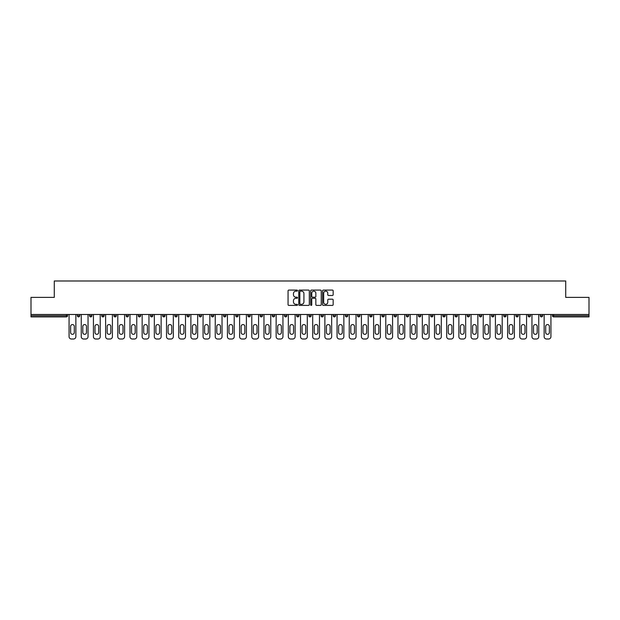 <?xml version="1.0" encoding="UTF-8"?>
<svg xmlns="http://www.w3.org/2000/svg" width="620" height="620" viewBox="0 0 620 620"><rect width="100%" height="100%" fill="white"/><g stroke="black" fill="none" stroke-linecap="round" stroke-linejoin="round"><path stroke-width="0.93" d="M297.507 290.61A0.535 0.535 0 0 0 296.972 290.075L288.827 290.075A0.767 0.767 0 0 0 288.06 290.842L288.06 304.637A0.767 0.767 0 0 0 288.827 305.404L296.972 305.404A0.535 0.535 0 0 0 297.507 304.87A0.535 0.535 0 0 0 296.972 304.335L295.918 304.335A2.449 2.449 0 0 1 293.462 301.878L293.462 300.731A2.449 2.449 0 0 1 295.918 298.274L296.972 298.274A0.535 0.535 0 0 0 297.507 297.74A0.535 0.535 0 0 0 296.972 297.205L295.918 297.205A2.449 2.449 0 0 1 293.462 294.748L293.462 293.601A2.449 2.449 0 0 1 295.918 291.152L296.972 291.152A0.535 0.535 0 0 0 297.507 290.61M332.397 295.476A0.767 0.767 0 0 0 333.165 294.709L333.165 290.842A0.767 0.767 0 0 0 332.397 290.075L323.353 290.075A0.767 0.767 0 0 0 322.586 290.842L322.586 304.637A0.767 0.767 0 0 0 323.353 305.404L332.397 305.404A0.767 0.767 0 0 0 333.165 304.637L333.165 299.964A0.767 0.767 0 0 0 332.397 299.197L328.53 299.197A0.767 0.767 0 0 0 327.763 299.964L327.763 302.281A2.054 2.054 0 0 1 325.709 304.335A2.054 2.054 0 0 1 323.663 302.281L323.663 293.198A2.054 2.054 0 0 1 325.709 291.152A2.054 2.054 0 0 1 327.763 293.198L327.763 294.709A0.767 0.767 0 0 0 328.53 295.476L332.397 295.476M31 314.487L31 297.391L54.273 297.391L54.273 280.992L565.727 280.992L565.727 297.391L589 297.391L589 314.487L31 314.487L31 315.743L66.371 315.743L66.371 314.487M309.326 290.842A0.767 0.767 0 0 0 308.566 290.075L299.522 290.075A0.767 0.767 0 0 0 298.755 290.842L298.755 304.637A0.767 0.767 0 0 0 299.522 305.404L308.566 305.404A0.767 0.767 0 0 0 309.326 304.637L309.326 290.842M311.434 290.075L320.478 290.075A0.767 0.767 0 0 1 321.245 290.842L321.245 304.637A0.767 0.767 0 0 1 320.478 305.404L316.611 305.404A0.767 0.767 0 0 1 315.844 304.637L315.844 299.042A0.767 0.767 0 0 0 315.076 298.274L312.511 298.274A0.767 0.767 0 0 0 311.744 299.042L311.744 304.87A0.535 0.535 0 0 1 311.209 305.404A0.535 0.535 0 0 1 310.674 304.87L310.674 290.842A0.767 0.767 0 0 1 311.434 290.075M66.371 316.913A1.17 1.17 0 0 0 67.541 315.743L66.371 315.743L66.371 316.913A1.17 1.17 0 0 0 67.541 315.743L67.541 314.487L67.541 315.743A1.17 1.17 0 0 1 66.371 316.913L31 316.913L31 315.743M589 314.487L589 316.913L553.629 316.913A1.17 1.17 0 0 1 552.459 315.743L552.459 314.487M79.724 314.487L79.724 315.743L77.384 315.743A1.17 1.17 0 0 0 78.554 316.913A1.17 1.17 0 0 1 77.384 315.743L77.384 314.487M89.567 314.487L89.567 315.743L89.567 314.487M91.907 314.487L91.907 315.743L91.907 314.487M104.09 314.487L104.09 315.743L101.742 315.743A1.17 1.17 0 0 0 102.92 316.913A1.17 1.17 0 0 1 101.742 315.743L101.742 314.487M113.925 314.487L113.925 315.743L113.925 314.487M116.273 314.487L116.273 315.743L116.273 314.487M126.108 314.487L126.108 315.743L126.108 314.487M128.449 314.487L128.449 315.743L128.449 314.487M140.632 314.487L140.632 315.743A1.17 1.17 0 0 1 139.461 316.913A1.17 1.17 0 0 1 138.291 315.743L138.291 314.487M151.644 316.913A1.17 1.17 0 0 0 152.815 315.743L152.815 314.487L152.815 315.743A1.17 1.17 0 0 1 151.644 316.913A1.17 1.17 0 0 1 150.474 315.743L150.474 314.487M163.827 316.913A1.17 1.17 0 0 0 164.998 315.743L164.998 314.487L164.998 315.743A1.17 1.17 0 0 1 163.827 316.913A1.17 1.17 0 0 1 162.649 315.743L162.649 314.487M177.173 314.487L177.173 315.743A1.17 1.17 0 0 1 176.002 316.913A1.17 1.17 0 0 1 174.832 315.743L174.832 314.487M188.185 316.913A1.17 1.17 0 0 0 189.356 315.743L189.356 314.487L189.356 315.743A1.17 1.17 0 0 1 188.185 316.913A1.17 1.17 0 0 1 187.015 315.743L187.015 314.487M201.539 314.487L201.539 315.743A1.17 1.17 0 0 1 200.369 316.913A1.17 1.17 0 0 1 199.198 315.743L199.198 314.487M211.381 314.487L211.381 315.743L211.381 314.487M213.722 314.487L213.722 315.743A1.17 1.17 0 0 1 212.552 316.913A1.17 1.17 0 0 1 211.381 315.743L213.722 315.743A1.17 1.17 0 0 1 212.552 316.913M225.905 314.487L225.905 315.743L223.556 315.743A1.17 1.17 0 0 0 224.727 316.913A1.17 1.17 0 0 1 223.556 315.743L223.556 314.487M236.91 316.913A1.17 1.17 0 0 0 238.08 315.743L238.08 314.487L238.08 315.743A1.17 1.17 0 0 1 236.91 316.913A1.17 1.17 0 0 1 235.74 315.743L235.74 314.487M250.263 314.487L250.263 315.743A1.17 1.17 0 0 1 249.093 316.913A1.17 1.17 0 0 1 247.922 315.743L247.922 314.487M260.106 314.487L260.106 315.743L260.106 314.487M262.446 314.487L262.446 315.743A1.17 1.17 0 0 1 261.276 316.913A1.17 1.17 0 0 1 260.106 315.743L262.446 315.743A1.17 1.17 0 0 1 261.276 316.913M274.629 314.487L274.629 315.743A1.17 1.17 0 0 1 273.459 316.913A1.17 1.17 0 0 1 272.288 315.743L272.288 314.487M284.464 315.743L286.812 315.743A1.17 1.17 0 0 1 285.634 316.913A1.17 1.17 0 0 0 286.812 315.743L286.812 314.487L286.812 315.743A1.17 1.17 0 0 1 285.634 316.913A1.17 1.17 0 0 1 284.464 315.743L284.464 314.487M298.987 314.487L298.987 315.743A1.17 1.17 0 0 1 297.817 316.913A1.17 1.17 0 0 1 296.647 315.743L296.647 314.487M308.83 314.487L308.83 315.743L308.83 314.487M311.17 314.487L311.17 315.743L311.17 314.487M321.013 314.487L321.013 315.743L321.013 314.487M323.353 314.487L323.353 315.743A1.17 1.17 0 0 1 322.183 316.913A1.17 1.17 0 0 1 321.013 315.743L323.353 315.743A1.17 1.17 0 0 1 322.183 316.913M333.188 314.487L333.188 315.743L333.188 314.487M335.536 314.487L335.536 315.743L335.536 314.487M345.371 314.487L345.371 315.743L345.371 314.487M347.712 314.487L347.712 315.743A1.17 1.17 0 0 1 346.541 316.913A1.17 1.17 0 0 1 345.371 315.743A1.17 1.17 0 0 0 346.541 316.913A1.17 1.17 0 0 0 347.712 315.743A1.17 1.17 0 0 1 346.541 316.913A1.17 1.17 0 0 1 345.371 315.743L347.712 315.743M359.894 314.487L359.894 315.743A1.17 1.17 0 0 1 358.724 316.913A1.17 1.17 0 0 1 357.554 315.743L357.554 314.487M372.078 314.487L372.078 315.743L369.737 315.743A1.17 1.17 0 0 0 370.907 316.913A1.17 1.17 0 0 1 369.737 315.743L369.737 314.487M384.26 314.487L384.26 315.743A1.17 1.17 0 0 1 383.09 316.913A1.17 1.17 0 0 1 381.92 315.743L381.92 314.487M394.095 314.487L394.095 315.743L394.095 314.487M396.444 314.487L396.444 315.743A1.17 1.17 0 0 1 395.273 316.913A1.17 1.17 0 0 1 394.095 315.743A1.17 1.17 0 0 0 395.273 316.913A1.17 1.17 0 0 1 394.095 315.743L396.444 315.743A1.17 1.17 0 0 1 395.273 316.913M408.619 314.487L408.619 315.743A1.17 1.17 0 0 1 407.449 316.913A1.17 1.17 0 0 1 406.278 315.743L406.278 314.487M420.802 314.487L420.802 315.743L418.461 315.743A1.17 1.17 0 0 0 419.632 316.913A1.17 1.17 0 0 1 418.461 315.743L418.461 314.487M432.985 314.487L432.985 315.743A1.17 1.17 0 0 1 431.814 316.913A1.17 1.17 0 0 1 430.644 315.743L430.644 314.487M445.168 314.487L445.168 315.743L442.827 315.743A1.17 1.17 0 0 0 443.998 316.913A1.17 1.17 0 0 1 442.827 315.743L442.827 314.487M457.351 314.487L457.351 315.743A1.17 1.17 0 0 1 456.173 316.913A1.17 1.17 0 0 1 455.003 315.743L455.003 314.487M469.526 314.487L469.526 315.743L467.186 315.743A1.17 1.17 0 0 0 468.356 316.913A1.17 1.17 0 0 1 467.186 315.743L467.186 314.487M481.709 314.487L481.709 315.743A1.17 1.17 0 0 1 480.539 316.913A1.17 1.17 0 0 1 479.368 315.743L479.368 314.487M493.892 314.487L493.892 315.743L491.552 315.743A1.17 1.17 0 0 0 492.722 316.913A1.17 1.17 0 0 1 491.552 315.743L491.552 314.487M506.075 314.487L506.075 315.743L503.727 315.743A1.17 1.17 0 0 0 504.905 316.913A1.17 1.17 0 0 1 503.727 315.743L503.727 314.487M518.258 314.487L518.258 315.743L515.91 315.743A1.17 1.17 0 0 0 517.08 316.913A1.17 1.17 0 0 1 515.91 315.743L515.91 314.487M530.433 314.487L530.433 315.743A1.17 1.17 0 0 1 529.263 316.913A1.17 1.17 0 0 1 528.093 315.743L528.093 314.487M541.446 316.913A1.17 1.17 0 0 0 542.616 315.743L542.616 314.487L542.616 315.743A1.17 1.17 0 0 1 541.446 316.913A1.17 1.17 0 0 1 540.276 315.743L540.276 314.487M79.724 315.743A1.17 1.17 0 0 1 78.554 316.913A1.17 1.17 0 0 0 79.724 315.743A1.17 1.17 0 0 1 78.554 316.913A1.17 1.17 0 0 1 77.384 315.743M90.737 316.913A1.17 1.17 0 0 1 89.567 315.743A1.17 1.17 0 0 0 90.737 316.913A1.17 1.17 0 0 0 91.907 315.743A1.17 1.17 0 0 1 90.737 316.913A1.17 1.17 0 0 1 89.567 315.743L91.907 315.743M104.09 315.743A1.17 1.17 0 0 1 102.92 316.913A1.17 1.17 0 0 0 104.09 315.743A1.17 1.17 0 0 1 102.92 316.913A1.17 1.17 0 0 1 101.742 315.743M115.095 316.913A1.17 1.17 0 0 1 113.925 315.743A1.17 1.17 0 0 0 115.095 316.913A1.17 1.17 0 0 0 116.273 315.743A1.17 1.17 0 0 1 115.095 316.913A1.17 1.17 0 0 1 113.925 315.743L116.273 315.743A1.17 1.17 0 0 1 115.095 316.913M127.278 316.913A1.17 1.17 0 0 1 126.108 315.743A1.17 1.17 0 0 0 127.278 316.913A1.17 1.17 0 0 0 128.449 315.743A1.17 1.17 0 0 1 127.278 316.913A1.17 1.17 0 0 1 126.108 315.743L128.449 315.743A1.17 1.17 0 0 1 127.278 316.913M224.727 316.913A1.17 1.17 0 0 0 225.905 315.743A1.17 1.17 0 0 1 224.727 316.913A1.17 1.17 0 0 1 223.556 315.743M310 316.913A1.17 1.17 0 0 1 308.83 315.743L311.17 315.743A1.17 1.17 0 0 1 310 316.913A1.17 1.17 0 0 0 311.17 315.743A1.17 1.17 0 0 1 310 316.913M334.366 316.913A1.17 1.17 0 0 1 333.188 315.743A1.17 1.17 0 0 0 334.366 316.913A1.17 1.17 0 0 0 335.536 315.743A1.17 1.17 0 0 1 334.366 316.913A1.17 1.17 0 0 1 333.188 315.743L335.536 315.743M370.907 316.913A1.17 1.17 0 0 0 372.078 315.743A1.17 1.17 0 0 1 370.907 316.913A1.17 1.17 0 0 1 369.737 315.743M419.632 316.913A1.17 1.17 0 0 0 420.802 315.743A1.17 1.17 0 0 1 419.632 316.913A1.17 1.17 0 0 1 418.461 315.743M445.168 315.743A1.17 1.17 0 0 1 443.998 316.913A1.17 1.17 0 0 0 445.168 315.743A1.17 1.17 0 0 1 443.998 316.913A1.17 1.17 0 0 1 442.827 315.743M468.356 316.913A1.17 1.17 0 0 0 469.526 315.743A1.17 1.17 0 0 1 468.356 316.913A1.17 1.17 0 0 1 467.186 315.743M480.539 316.913A1.17 1.17 0 0 0 481.709 315.743A1.17 1.17 0 0 1 480.539 316.913M492.722 316.913A1.17 1.17 0 0 0 493.892 315.743A1.17 1.17 0 0 1 492.722 316.913A1.17 1.17 0 0 1 491.552 315.743M504.905 316.913A1.17 1.17 0 0 0 506.075 315.743A1.17 1.17 0 0 1 504.905 316.913A1.17 1.17 0 0 1 503.727 315.743M517.08 316.913A1.17 1.17 0 0 0 518.258 315.743A1.17 1.17 0 0 1 517.08 316.913A1.17 1.17 0 0 1 515.91 315.743M300.359 291.152A0.535 0.535 0 0 0 299.824 291.687L299.824 303.792A0.535 0.535 0 0 0 300.359 304.335L301.475 304.335A2.449 2.449 0 0 0 303.924 301.878L303.924 293.601A2.449 2.449 0 0 0 301.475 291.152L300.359 291.152M315.844 293.237A2.054 2.054 0 0 0 313.798 291.191A2.054 2.054 0 0 0 311.744 293.237L311.744 296.438A0.767 0.767 0 0 0 312.511 297.205L315.076 297.205A0.767 0.767 0 0 0 315.844 296.438L315.844 293.237M75.857 314.487L75.857 336.668A2.341 2.341 0 0 1 73.517 339.008L71.409 339.008A2.341 2.341 0 0 1 69.068 336.668L69.068 314.487M70.626 326.399A1.837 1.837 0 0 1 72.463 324.562A1.837 1.837 0 0 1 74.299 326.399L74.299 332.49A1.837 1.837 0 0 1 72.463 334.327A1.837 1.837 0 0 1 70.626 332.49L70.626 326.399M88.04 314.487L88.04 336.668A2.341 2.341 0 0 1 85.7 339.008L83.591 339.008A2.341 2.341 0 0 1 81.251 336.668L81.251 314.487M82.809 326.399A1.837 1.837 0 0 1 84.645 324.562A1.837 1.837 0 0 1 86.482 326.399L86.482 332.49A1.837 1.837 0 0 1 84.645 334.327A1.837 1.837 0 0 1 82.809 332.49L82.809 326.399M100.223 314.487L100.223 336.668A2.341 2.341 0 0 1 97.883 339.008L95.775 339.008A2.341 2.341 0 0 1 93.426 336.668L93.426 314.487M94.992 326.399A1.837 1.837 0 0 1 96.829 324.562A1.837 1.837 0 0 1 98.657 326.399L98.657 332.49A1.837 1.837 0 0 1 96.829 334.327A1.837 1.837 0 0 1 94.992 332.49L94.992 326.399M112.406 314.487L112.406 336.668A2.341 2.341 0 0 1 110.066 339.008L107.95 339.008A2.341 2.341 0 0 1 105.609 336.668L105.609 314.487M107.175 326.399A1.837 1.837 0 0 1 109.004 324.562A1.837 1.837 0 0 1 110.841 326.399L110.841 332.49A1.837 1.837 0 0 1 109.004 334.327A1.837 1.837 0 0 1 107.175 332.49L107.175 326.399M124.589 314.487L124.589 336.668A2.341 2.341 0 0 1 122.241 339.008L120.133 339.008A2.341 2.341 0 0 1 117.792 336.668L117.792 314.487M119.358 326.399A1.837 1.837 0 0 1 121.187 324.562A1.837 1.837 0 0 1 123.024 326.399L123.024 332.49A1.837 1.837 0 0 1 121.187 334.327A1.837 1.837 0 0 1 119.358 332.49L119.358 326.399M136.764 314.487L136.764 336.668A2.341 2.341 0 0 1 134.424 339.008L132.316 339.008A2.341 2.341 0 0 1 129.975 336.668L129.975 314.487M131.533 326.399A1.837 1.837 0 0 1 133.37 324.562A1.837 1.837 0 0 1 135.207 326.399L135.207 332.49A1.837 1.837 0 0 1 133.37 334.327A1.837 1.837 0 0 1 131.533 332.49L131.533 326.399M148.947 314.487L148.947 336.668A2.341 2.341 0 0 1 146.607 339.008L144.499 339.008A2.341 2.341 0 0 1 142.158 336.668L142.158 314.487M143.716 326.399A1.837 1.837 0 0 1 145.553 324.562A1.837 1.837 0 0 1 147.389 326.399L147.389 332.49A1.837 1.837 0 0 1 145.553 334.327A1.837 1.837 0 0 1 143.716 332.49L143.716 326.399M161.13 314.487L161.13 336.668A2.341 2.341 0 0 1 158.79 339.008L156.682 339.008A2.341 2.341 0 0 1 154.333 336.668L154.333 314.487M155.899 326.399A1.837 1.837 0 0 1 157.736 324.562A1.837 1.837 0 0 1 159.565 326.399L159.565 332.49A1.837 1.837 0 0 1 157.736 334.327A1.837 1.837 0 0 1 155.899 332.49L155.899 326.399M173.313 314.487L173.313 336.668A2.341 2.341 0 0 1 170.965 339.008L168.857 339.008A2.341 2.341 0 0 1 166.517 336.668L166.517 314.487M168.082 326.399A1.837 1.837 0 0 1 169.911 324.562A1.837 1.837 0 0 1 171.748 326.399L171.748 332.49A1.837 1.837 0 0 1 169.911 334.327A1.837 1.837 0 0 1 168.082 332.49L168.082 326.399M185.496 314.487L185.496 336.668A2.341 2.341 0 0 1 183.148 339.008L181.04 339.008A2.341 2.341 0 0 1 178.7 336.668L178.7 314.487M180.257 326.399A1.837 1.837 0 0 1 182.094 324.562A1.837 1.837 0 0 1 183.931 326.399L183.931 332.49A1.837 1.837 0 0 1 182.094 334.327A1.837 1.837 0 0 1 180.257 332.49L180.257 326.399M197.672 314.487L197.672 336.668A2.341 2.341 0 0 1 195.331 339.008L193.223 339.008A2.341 2.341 0 0 1 190.883 336.668L190.883 314.487M192.44 326.399A1.837 1.837 0 0 1 194.277 324.562A1.837 1.837 0 0 1 196.114 326.399L196.114 332.49A1.837 1.837 0 0 1 194.277 334.327A1.837 1.837 0 0 1 192.44 332.49L192.44 326.399M209.854 314.487L209.854 336.668A2.341 2.341 0 0 1 207.514 339.008L205.406 339.008A2.341 2.341 0 0 1 203.065 336.668L203.065 314.487M204.623 326.399A1.837 1.837 0 0 1 206.46 324.562A1.837 1.837 0 0 1 208.297 326.399L208.297 332.49A1.837 1.837 0 0 1 206.46 334.327A1.837 1.837 0 0 1 204.623 332.49L204.623 326.399M222.037 314.487L222.037 336.668A2.341 2.341 0 0 1 219.697 339.008L217.589 339.008A2.341 2.341 0 0 1 215.241 336.668L215.241 314.487M216.806 326.399A1.837 1.837 0 0 1 218.643 324.562A1.837 1.837 0 0 1 220.472 326.399L220.472 332.49A1.837 1.837 0 0 1 218.643 334.327A1.837 1.837 0 0 1 216.806 332.49L216.806 326.399M234.221 314.487L234.221 336.668A2.341 2.341 0 0 1 231.872 339.008L229.764 339.008A2.341 2.341 0 0 1 227.424 336.668L227.424 314.487M228.989 326.399A1.837 1.837 0 0 1 230.818 324.562A1.837 1.837 0 0 1 232.655 326.399L232.655 332.49A1.837 1.837 0 0 1 230.818 334.327A1.837 1.837 0 0 1 228.989 332.49L228.989 326.399M246.396 314.487L246.396 336.668A2.341 2.341 0 0 1 244.055 339.008L241.947 339.008A2.341 2.341 0 0 1 239.607 336.668L239.607 314.487M241.165 326.399A1.837 1.837 0 0 1 243.001 324.562A1.837 1.837 0 0 1 244.838 326.399L244.838 332.49A1.837 1.837 0 0 1 243.001 334.327A1.837 1.837 0 0 1 241.165 332.49L241.165 326.399M258.579 314.487L258.579 336.668A2.341 2.341 0 0 1 256.238 339.008L254.13 339.008A2.341 2.341 0 0 1 251.79 336.668L251.79 314.487M253.347 326.399A1.837 1.837 0 0 1 255.184 324.562A1.837 1.837 0 0 1 257.021 326.399L257.021 332.49A1.837 1.837 0 0 1 255.184 334.327A1.837 1.837 0 0 1 253.347 332.49L253.347 326.399M270.762 314.487L270.762 336.668A2.341 2.341 0 0 1 268.421 339.008L266.313 339.008A2.341 2.341 0 0 1 263.965 336.668L263.965 314.487M265.531 326.399A1.837 1.837 0 0 1 267.367 324.562A1.837 1.837 0 0 1 269.204 326.399L269.204 332.49A1.837 1.837 0 0 1 267.367 334.327A1.837 1.837 0 0 1 265.531 332.49L265.531 326.399M282.945 314.487L282.945 336.668A2.341 2.341 0 0 1 280.604 339.008L278.496 339.008A2.341 2.341 0 0 1 276.148 336.668L276.148 314.487M277.714 326.399A1.837 1.837 0 0 1 279.55 324.562A1.837 1.837 0 0 1 281.379 326.399L281.379 332.49A1.837 1.837 0 0 1 279.55 334.327A1.837 1.837 0 0 1 277.714 332.49L277.714 326.399M295.128 314.487L295.128 336.668A2.341 2.341 0 0 1 292.779 339.008L290.672 339.008A2.341 2.341 0 0 1 288.331 336.668L288.331 314.487M289.897 326.399A1.837 1.837 0 0 1 291.726 324.562A1.837 1.837 0 0 1 293.562 326.399L293.562 332.49A1.837 1.837 0 0 1 291.726 334.327A1.837 1.837 0 0 1 289.897 332.49L289.897 326.399M307.303 314.487L307.303 336.668A2.341 2.341 0 0 1 304.963 339.008L302.854 339.008A2.341 2.341 0 0 1 300.514 336.668L300.514 314.487M302.072 326.399A1.837 1.837 0 0 1 303.909 324.562A1.837 1.837 0 0 1 305.745 326.399L305.745 332.49A1.837 1.837 0 0 1 303.909 334.327A1.837 1.837 0 0 1 302.072 332.49L302.072 326.399M319.486 314.487L319.486 336.668A2.341 2.341 0 0 1 317.146 339.008L315.038 339.008A2.341 2.341 0 0 1 312.697 336.668L312.697 314.487M314.255 326.399A1.837 1.837 0 0 1 316.091 324.562A1.837 1.837 0 0 1 317.928 326.399L317.928 332.49A1.837 1.837 0 0 1 316.091 334.327A1.837 1.837 0 0 1 314.255 332.49L314.255 326.399M331.669 314.487L331.669 336.668A2.341 2.341 0 0 1 329.329 339.008L327.221 339.008A2.341 2.341 0 0 1 324.872 336.668L324.872 314.487M326.438 326.399A1.837 1.837 0 0 1 328.274 324.562A1.837 1.837 0 0 1 330.103 326.399L330.103 332.49A1.837 1.837 0 0 1 328.274 334.327A1.837 1.837 0 0 1 326.438 332.49L326.438 326.399M343.852 314.487L343.852 336.668A2.341 2.341 0 0 1 341.504 339.008L339.396 339.008A2.341 2.341 0 0 1 337.055 336.668L337.055 314.487M338.621 326.399A1.837 1.837 0 0 1 340.45 324.562A1.837 1.837 0 0 1 342.287 326.399L342.287 332.49A1.837 1.837 0 0 1 340.45 334.327A1.837 1.837 0 0 1 338.621 332.49L338.621 326.399M356.035 314.487L356.035 336.668A2.341 2.341 0 0 1 353.687 339.008L351.579 339.008A2.341 2.341 0 0 1 349.238 336.668L349.238 314.487M350.796 326.399A1.837 1.837 0 0 1 352.633 324.562A1.837 1.837 0 0 1 354.469 326.399L354.469 332.49A1.837 1.837 0 0 1 352.633 334.327A1.837 1.837 0 0 1 350.796 332.49L350.796 326.399M368.21 314.487L368.21 336.668A2.341 2.341 0 0 1 365.87 339.008L363.762 339.008A2.341 2.341 0 0 1 361.421 336.668L361.421 314.487M362.979 326.399A1.837 1.837 0 0 1 364.816 324.562A1.837 1.837 0 0 1 366.653 326.399L366.653 332.49A1.837 1.837 0 0 1 364.816 334.327A1.837 1.837 0 0 1 362.979 332.49L362.979 326.399M380.393 314.487L380.393 336.668A2.341 2.341 0 0 1 378.053 339.008L375.945 339.008A2.341 2.341 0 0 1 373.604 336.668L373.604 314.487M375.162 326.399A1.837 1.837 0 0 1 376.999 324.562A1.837 1.837 0 0 1 378.836 326.399L378.836 332.49A1.837 1.837 0 0 1 376.999 334.327A1.837 1.837 0 0 1 375.162 332.49L375.162 326.399M392.576 314.487L392.576 336.668A2.341 2.341 0 0 1 390.236 339.008L388.128 339.008A2.341 2.341 0 0 1 385.779 336.668L385.779 314.487M387.345 326.399A1.837 1.837 0 0 1 389.182 324.562A1.837 1.837 0 0 1 391.011 326.399L391.011 332.49A1.837 1.837 0 0 1 389.182 334.327A1.837 1.837 0 0 1 387.345 332.49L387.345 326.399M404.759 314.487L404.759 336.668A2.341 2.341 0 0 1 402.411 339.008L400.303 339.008A2.341 2.341 0 0 1 397.963 336.668L397.963 314.487M399.528 326.399A1.837 1.837 0 0 1 401.357 324.562A1.837 1.837 0 0 1 403.194 326.399L403.194 332.49A1.837 1.837 0 0 1 401.357 334.327A1.837 1.837 0 0 1 399.528 332.49L399.528 326.399M416.935 314.487L416.935 336.668A2.341 2.341 0 0 1 414.594 339.008L412.486 339.008A2.341 2.341 0 0 1 410.146 336.668L410.146 314.487M411.703 326.399A1.837 1.837 0 0 1 413.54 324.562A1.837 1.837 0 0 1 415.377 326.399L415.377 332.49A1.837 1.837 0 0 1 413.54 334.327A1.837 1.837 0 0 1 411.703 332.49L411.703 326.399M429.118 314.487L429.118 336.668A2.341 2.341 0 0 1 426.777 339.008L424.669 339.008A2.341 2.341 0 0 1 422.329 336.668L422.329 314.487M423.886 326.399A1.837 1.837 0 0 1 425.723 324.562A1.837 1.837 0 0 1 427.56 326.399L427.56 332.49A1.837 1.837 0 0 1 425.723 334.327A1.837 1.837 0 0 1 423.886 332.49L423.886 326.399M441.3 314.487L441.3 336.668A2.341 2.341 0 0 1 438.96 339.008L436.852 339.008A2.341 2.341 0 0 1 434.504 336.668L434.504 314.487M436.069 326.399A1.837 1.837 0 0 1 437.906 324.562A1.837 1.837 0 0 1 439.743 326.399L439.743 332.49A1.837 1.837 0 0 1 437.906 334.327A1.837 1.837 0 0 1 436.069 332.49L436.069 326.399M453.483 314.487L453.483 336.668A2.341 2.341 0 0 1 451.143 339.008L449.035 339.008A2.341 2.341 0 0 1 446.687 336.668L446.687 314.487M448.252 326.399A1.837 1.837 0 0 1 450.089 324.562A1.837 1.837 0 0 1 451.918 326.399L451.918 332.49A1.837 1.837 0 0 1 450.089 334.327A1.837 1.837 0 0 1 448.252 332.49L448.252 326.399M465.667 314.487L465.667 336.668A2.341 2.341 0 0 1 463.318 339.008L461.21 339.008A2.341 2.341 0 0 1 458.87 336.668L458.87 314.487M460.435 326.399A1.837 1.837 0 0 1 462.264 324.562A1.837 1.837 0 0 1 464.101 326.399L464.101 332.49A1.837 1.837 0 0 1 462.264 334.327A1.837 1.837 0 0 1 460.435 332.49L460.435 326.399M477.842 314.487L477.842 336.668A2.341 2.341 0 0 1 475.501 339.008L473.393 339.008A2.341 2.341 0 0 1 471.053 336.668L471.053 314.487M472.611 326.399A1.837 1.837 0 0 1 474.447 324.562A1.837 1.837 0 0 1 476.284 326.399L476.284 332.49A1.837 1.837 0 0 1 474.447 334.327A1.837 1.837 0 0 1 472.611 332.49L472.611 326.399M490.025 314.487L490.025 336.668A2.341 2.341 0 0 1 487.684 339.008L485.576 339.008A2.341 2.341 0 0 1 483.236 336.668L483.236 314.487M484.793 326.399A1.837 1.837 0 0 1 486.63 324.562A1.837 1.837 0 0 1 488.467 326.399L488.467 332.49A1.837 1.837 0 0 1 486.63 334.327A1.837 1.837 0 0 1 484.793 332.49L484.793 326.399M502.208 314.487L502.208 336.668A2.341 2.341 0 0 1 499.867 339.008L497.759 339.008A2.341 2.341 0 0 1 495.411 336.668L495.411 314.487M496.976 326.399A1.837 1.837 0 0 1 498.813 324.562A1.837 1.837 0 0 1 500.642 326.399L500.642 332.49A1.837 1.837 0 0 1 498.813 334.327A1.837 1.837 0 0 1 496.976 332.49L496.976 326.399M514.391 314.487L514.391 336.668A2.341 2.341 0 0 1 512.05 339.008L509.935 339.008A2.341 2.341 0 0 1 507.594 336.668L507.594 314.487M509.16 326.399A1.837 1.837 0 0 1 510.996 324.562A1.837 1.837 0 0 1 512.825 326.399L512.825 332.49A1.837 1.837 0 0 1 510.996 334.327A1.837 1.837 0 0 1 509.16 332.49L509.16 326.399M526.574 314.487L526.574 336.668A2.341 2.341 0 0 1 524.226 339.008L522.118 339.008A2.341 2.341 0 0 1 519.777 336.668L519.777 314.487M521.343 326.399A1.837 1.837 0 0 1 523.171 324.562A1.837 1.837 0 0 1 525.008 326.399L525.008 332.49A1.837 1.837 0 0 1 523.171 334.327A1.837 1.837 0 0 1 521.343 332.49L521.343 326.399M538.749 314.487L538.749 336.668A2.341 2.341 0 0 1 536.409 339.008L534.3 339.008A2.341 2.341 0 0 1 531.96 336.668L531.96 314.487M533.518 326.399A1.837 1.837 0 0 1 535.355 324.562A1.837 1.837 0 0 1 537.191 326.399L537.191 332.49A1.837 1.837 0 0 1 535.355 334.327A1.837 1.837 0 0 1 533.518 332.49L533.518 326.399M550.932 314.487L550.932 336.668A2.341 2.341 0 0 1 548.591 339.008L546.484 339.008A2.341 2.341 0 0 1 544.143 336.668L544.143 314.487M545.701 326.399A1.837 1.837 0 0 1 547.538 324.562A1.837 1.837 0 0 1 549.374 326.399L549.374 332.49A1.837 1.837 0 0 1 547.538 334.327A1.837 1.837 0 0 1 545.701 332.49L545.701 326.399M553.629 314.487L553.629 315.743L589 315.743M552.459 315.743L553.629 315.743L553.629 316.913M139.461 316.913A1.17 1.17 0 0 0 140.632 315.743L138.291 315.743M152.815 315.743L150.474 315.743M164.998 315.743L162.649 315.743M176.002 316.913A1.17 1.17 0 0 0 177.173 315.743L174.832 315.743M189.356 315.743L187.015 315.743M200.369 316.913A1.17 1.17 0 0 0 201.539 315.743L199.198 315.743M238.08 315.743L235.74 315.743M249.093 316.913A1.17 1.17 0 0 0 250.263 315.743L247.922 315.743M273.459 316.913A1.17 1.17 0 0 0 274.629 315.743L272.288 315.743M297.817 316.913A1.17 1.17 0 0 0 298.987 315.743L296.647 315.743M358.724 316.913A1.17 1.17 0 0 0 359.894 315.743L357.554 315.743M383.09 316.913A1.17 1.17 0 0 0 384.26 315.743L381.92 315.743M407.449 316.913A1.17 1.17 0 0 0 408.619 315.743L406.278 315.743M431.814 316.913A1.17 1.17 0 0 0 432.985 315.743L430.644 315.743M456.173 316.913A1.17 1.17 0 0 0 457.351 315.743L455.003 315.743M481.709 315.743L479.368 315.743M529.263 316.913A1.17 1.17 0 0 0 530.433 315.743L528.093 315.743M542.616 315.743L540.276 315.743"/></g></svg>
